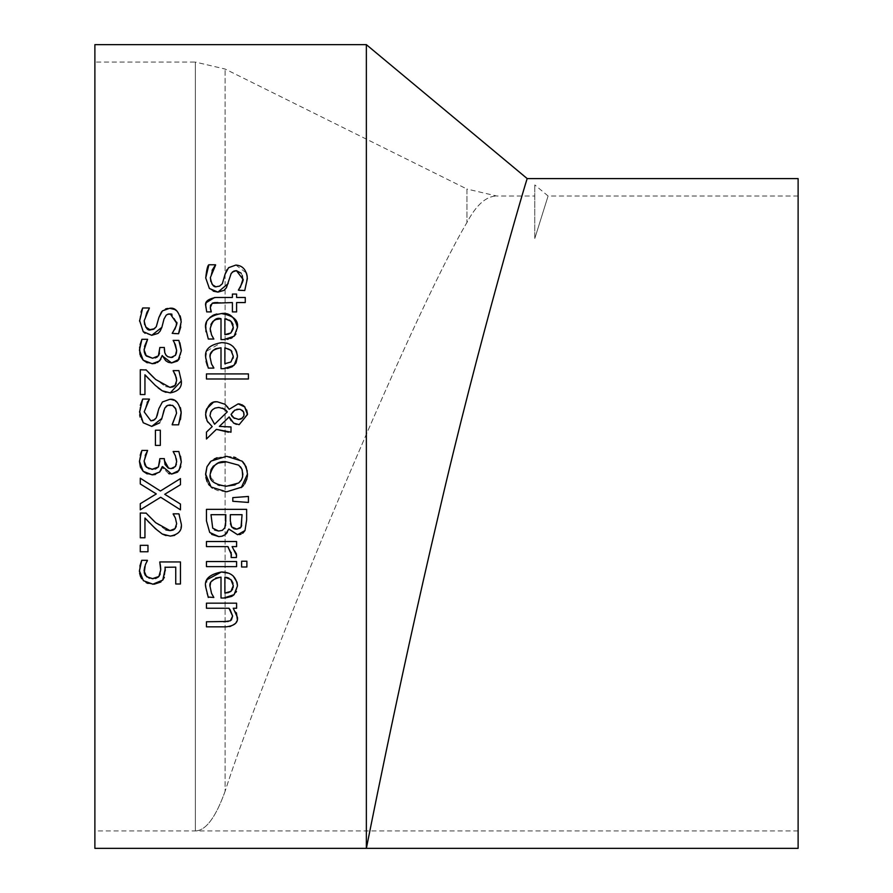 <?xml version="1.0" encoding="UTF-8"?>
<svg xmlns="http://www.w3.org/2000/svg" width="893" height="893" viewBox="0 0 893 893"><rect width="100%" height="100%" fill="white"/><g stroke="black" fill="none" stroke-linecap="round" stroke-linejoin="round"><path stroke-width="0.67" stroke-dasharray="4.46 3.35" d="M162.749 580.093L160.874 582.002M154.143 584.212L153.049 584.234M165.261 570.783L164.379 577.224M165.049 567.278L165.205 568.919M160.148 563.974L159.758 561.954L180.464 561.954L180.464 584L175.742 584L175.742 567.133L165.038 567.133M160.55 566.675L160.472 566.006M160.193 574.087L160.729 569.901M153.083 578.764L155.527 578.519M149.343 578.24L152.212 578.742M145.76 563.796L144.755 566.62M141.719 560.302L147.412 560.692M139.442 570.594L139.888 566.05M146.184 582.649L141.719 578.753M139.609 573.273L139.453 571.676M152.759 584.234L148.037 583.43M205.848 326.793L207.042 321.647M207.288 321.1L209.81 317.54M213.226 315.173L213.996 314.838M216.865 313.99L221.364 313.566M237.449 327.508L235.942 333.949M234.1 336.237L232.147 337.699M230.684 338.425L228.095 339.206M227.414 339.329L221.006 339.586L221.006 318.712M212.601 336.94L213.84 339.039L208.303 339.039L205.97 331.749M210.491 331.616L211.529 334.864M210.904 324.449L210.19 328.68M230.941 332.91L232.381 331.247M232.638 330.734L233.106 329.216M233.285 327.218L233.006 324.762M232.448 323.277L231.89 322.351M229.546 320.129L226.588 318.968M224.88 318.712L224.88 334.641M213.248 291.151L209.375 288.461L205.736 277.98M232.381 271.974L230.16 275.892L228.039 284.13M242.293 275.602L241.177 273.202M247.216 276.283L244.749 290.549L238.364 290.549L240.295 287.49M235.852 265.076L246.446 273.001M226.911 269.742L227.659 268.693M227.994 268.302L228.586 267.688M221.977 284.287L225.047 274.33M219.421 286.184L221.81 284.499M210.815 281.462L211.842 283.807M214.934 286.218L217.066 286.541M212.088 270.322L210.357 277.589M208.862 264.786L215.57 265.176M205.758 357.825L206.763 351.451M206.93 351.005L221.364 342.655L228.452 343.783M229.188 344.073L232.961 346.406M235.864 349.944L236.388 351.038M237.426 355.66L237.449 356.586M236.053 362.815L235.707 363.395M227.525 368.385L221.006 368.675L221.006 347.801M206.082 361.442L205.77 358.35M213.84 367.827L208.303 368.117L207.422 365.884M210.86 353.65L210.19 357.758M230.941 361.989L233.118 358.227M233.285 356.296L231.901 351.462M230.907 350.268L229.255 349.04M228.887 348.839L225.092 347.812M224.88 347.801L224.88 363.719M211.261 311.612L206.707 311.914L205.903 307.438M210.648 309.882L210.882 310.585M212.177 303.285L210.703 304.904M210.38 306.165L210.29 307.549M214.566 297.514L232.403 297.481L232.403 294.065L236.6 294.065L236.6 297.481L245.262 297.481L245.262 302.56L236.6 302.56L236.6 311.914L232.403 311.914L232.403 302.56L217.914 302.56M214.409 302.649L213.394 302.816M205.859 306.277L206.495 302.481M206.45 378.989L206.45 373.91L248.421 373.91L248.421 378.989L206.45 378.989M216.575 429.466L206.45 439.01L206.45 432.112M230.785 426.932L230.997 432.201L228.396 432.201M229.255 417.232L219.377 426.407L224.11 426.843M225.672 426.887L228.351 426.921M233.676 423.115L231.12 420.692M247.45 413.638L239.145 424.677L236.388 424.342M244.939 407.029L246.669 410.01M240.172 404.105L241.724 404.641M243.778 405.924L244.582 406.639M227.882 407.353L229.211 409.273L238.163 403.87M205.602 414.397L205.703 412.544M206.238 409.976L206.607 408.949M213.081 402.587L217.49 401.85M212.21 426.608L208.08 422.456M206.886 420.458L206.049 418.147M225.884 410.155L224.489 409.05M210 415.859L214.588 424.253M222.625 408.123L216.619 407.621L212.4 409.775M212.333 409.842L211.719 410.512M234.323 418.426L238.621 419.409M232.091 416.428L233.118 417.567M232.437 412.421L231.064 414.397M236.879 409.273L234.781 410.188M240.63 409.496L239.302 409.195M240.82 419.063L241.545 418.739M243.711 416.272L244.079 414.765M241.311 487.589L226.543 491.831L217.702 490.592L212.434 488.08M211.072 487.009L209.609 485.558M208.482 484.118L207.098 481.64M205.881 477.498L205.613 474.92M210.435 461.681L214.231 458.957M247.261 477.13L246.959 478.681M244.693 483.95L243.488 485.546M242.673 486.417L242.036 487.009M243.543 462.63L244.448 463.78M247.272 471.058L247.484 474.049M226.755 456.301L233.709 457.071M235.719 457.651L242.036 461.123M217.055 457.741L226.543 456.301M242.215 469.93L241.177 467.798M240.217 466.57L238.688 465.164M235.049 484.932L238.688 482.968M218.573 462.998L217.914 463.233M210.223 474.083L210.313 475.601M210.681 477.521L217.825 484.866M219.522 485.424L225.672 486.25M228.988 529.08L227.291 532.44M225.817 534.137L223.138 535.822M221.464 536.336L218.785 536.604M242.829 533.199L240.864 534.215M239.324 534.594L237.583 534.717M211.73 534.394L209.699 532.44L206.45 520.876L206.45 509.345L246.635 509.345L246.635 519.994M224.813 527.785L225.248 526.77M225.282 526.68L225.538 525.709M218.562 531.034L222.312 530.386M225.851 520.753L225.851 514.692L211.005 514.692L212.701 528.143L214.532 529.984M241.668 525.519L241.802 524.961M241.88 524.448L242.07 514.692L230.316 514.692L230.316 520.753M240.317 528.009L241.032 527.093M234.033 528.768L234.948 529.002M230.316 521.199L230.45 523.689M232.794 501.274L232.794 497.624L248.421 496.452L248.421 502.446M236.6 566.631L206.45 566.631L206.45 561.552L236.6 561.552L236.6 566.631M236.6 555.457L236.444 557.511L231.164 557.254M231.164 552.466L228.441 547.264M227.838 546.605L206.45 546.605L206.45 541.526L236.6 541.526L236.6 546.605L232.113 546.605L236.065 552.555M236.567 556.652L236.444 557.511M236.132 552.734L236.411 553.738M212.579 595.33L213.84 597.473L208.303 597.473L206.607 592.874L205.758 587.181L207.299 579.524M210.949 582.772L210.19 587.114L211.194 592.505M215.659 578.072L210.994 582.66M225.081 597.997L221.006 598.02L221.006 577.146M232.169 596.111L231.555 596.446M237.426 585.071L236.478 591.311M236.042 592.204L234.1 594.671M228.697 573.228L233.229 575.996M232.615 589.224L233.129 587.549M224.88 577.146L224.88 593.075M231.499 580.283L229.021 578.262M228.374 577.95L227.436 577.615M233.285 585.652L233.017 583.241M241.612 566.988L241.612 561.228L246.892 561.228L246.892 566.988L241.612 566.988M229.389 626.573L206.45 626.841L206.45 621.762L223.641 621.762M237.304 619.273L236.645 621.506M236.02 622.644L230.762 626.261M228.988 608.245L206.45 608.245L206.45 603.166L236.6 603.166L236.6 608.245L233.252 608.245L236.433 612.855M228.24 621.472L231.376 620.043M139.576 320.375L140.726 312.941M140.815 312.673L141.116 311.791M142.69 307.985L149.399 307.985L146.787 311.858M146.552 312.271L144.186 320.788M144.655 324.672L145.693 327.017M154.589 328.713L155.572 327.787M155.84 327.441L158.876 317.528M161.823 311.512L165.573 308.956M167.504 308.442L169.692 308.275M176.345 310.597L180.163 315.876M181.1 319.995L181.19 321.793M143.215 331.66L139.565 321.179M151.743 335.31L145.135 333.301M166.187 315.207L163.988 319.091L161.879 327.329M170.239 313.845L169.034 313.934M167.616 314.314L166.712 314.794M176.557 322.15L171.791 314.046M178.578 333.748L172.193 333.748L174.782 329.461M181.179 322.194L180.743 327.028M172.796 357.222L175.419 355.336M164.803 352.746L165.54 354.409M167.08 356.229L168.397 356.988M168.677 357.088L171.054 357.457M159.501 353.349L159.858 347.489L164.312 347.489L164.312 349.275M152.591 358.238L155.304 357.914M157.38 356.899L158.418 355.827M145.269 354.7L145.749 355.392M141.909 339.284L147.613 339.284L146.932 340.713M144.521 346.439L144.119 349.063M139.643 347.064L140.078 344.653M140.368 355.861L139.911 354.387M152.201 363.708L147.245 362.792M157.481 362.536L155.337 363.362M162.839 356.329L162.236 355.492L161.89 356.798M161.879 356.843L160.84 359.31M178.064 360.482L177.361 361.096M181.301 350.235L180.219 357.211M180.174 357.334L179.035 359.343M174.347 342.588L173.142 340.389L178.846 340.389L179.85 342.767M144.945 374.803L144.945 394.539L140.279 394.539L140.279 369.758L145.983 369.758M146.184 369.97L148.361 372.269M153.842 377.784L165.328 386.49M165.473 386.557L169.983 387.406M176.211 383.376L176.658 380.507M158.161 387.919L149.109 379.224M170.273 392.887L165.919 392.328M173.175 370.896L178.901 370.606M143.215 422.746L140.101 417.109M139.699 414.832L139.565 412.253M161.577 419.286L159.646 422.891M162.794 414.955L161.879 418.415M167.65 405.377L166.712 405.88M166.143 406.326L165.372 407.175M165.216 407.398L163.988 410.177M172.818 405.511L170.943 404.964M180.475 419.442L178.578 424.834L172.193 424.834L172.896 423.617M169.692 399.361L175.374 400.979M177.339 402.587L180.408 407.654M158.072 411.896L158.876 408.614M154.813 419.632L155.549 418.906M155.851 418.516L157.056 415.87M147.166 402.33L144.186 411.863L150.895 420.826M142.69 399.071L149.399 399.461M139.576 411.483L140.324 405.377M155.427 445.406L155.427 430.203L160.316 430.203L160.316 445.406L155.427 445.406M176.379 464.26L176.658 461.592M173.532 468.088L174.637 467.352M174.872 467.139L175.419 466.481M168.621 468.211L171.054 468.591M159.858 460.911L159.858 458.634L164.312 458.634L164.312 460.42M152.591 469.372L155.404 469.026M149.031 468.825L151.888 469.361M144.8 464.918L145.28 465.878M141.351 451.668L141.909 450.429L147.613 450.429L147.088 451.59M145.191 455.475L144.097 461.078M139.442 461.179L140.179 455.374M151.977 474.842L147.211 473.926M159.624 472.051L155.326 474.507M162.626 466.637L161.332 469.495M171.612 474.071L169.681 473.87M168.665 473.58L163.151 468.334M181.312 462.15L180.777 466.738M174.247 453.577L173.142 451.534L178.846 451.534L180.542 456.29M176.312 458.712L175.318 455.676M140.279 509.825L140.279 503.697L156.308 493.929M140.279 483.961L140.279 478.201L160.405 491.005L180.464 478.592L180.464 484.72M164.736 494.287L180.464 504.054L180.464 509.825M147.814 521.088L144.945 518.029L144.945 537.765L140.279 537.765L140.279 512.984L145.983 512.984M162.236 534.014L149.633 523.008M170.273 536.101L165.931 535.554M173.175 514.122L178.901 513.832L181.312 524.113L180.442 529.516M180.219 530.062L178.131 533.132M177.953 533.322L174.66 535.376M176.256 526.457L176.658 523.722M155.65 522.684L165.83 529.906M146.162 513.174L147.312 514.39M140.279 551.762L140.279 545.322L147.97 545.322L147.97 551.762L140.279 551.762M94.881 848.35L94.881 44.65M527.216 178.6C528.154 173.878 478.146 342.689 438.24 515.953C396.313 694.352 365.896 851.431 366.353 848.35L366.353 44.65M798.119 178.6L798.119 848.35M798.119 513.475L798.119 830.936L798.119 513.475M534.784 238.487C552.521 181.848 552.521 181.848 534.784 238.487C552.521 181.848 552.521 181.848 534.784 238.487L534.784 184.907L534.784 238.487M225.114 791.243C215.671 817.508 205.747 830.736 195.344 830.936C205.736 830.747 215.659 817.519 225.114 791.243C263.413 671.804 410.3 318.12 466.961 222.48C476.304 204.91 486.227 196.08 496.731 196.013C486.227 196.08 476.304 204.899 466.961 222.48C410.3 318.12 263.413 671.804 225.114 791.243L225.114 69.04L225.114 791.243M94.881 62.063L94.881 830.936L94.881 62.063L195.344 62.063L195.344 830.936L195.344 62.063L225.114 69.04L466.961 189.037L466.961 222.48L466.961 189.037L496.731 196.013L534.784 196.013M798.119 196.013L548.123 196.013L534.784 184.907M798.119 830.936L94.881 830.936"/><path stroke-width="1.34" d="M160.874 582.002L154.143 584.212M164.379 577.224L162.749 580.093L152.759 584.234M152.212 578.742L158.876 576.487L160.729 569.901L159.758 561.954L180.464 561.954L180.464 584L175.742 584L175.742 567.133L165.049 567.278M165.205 568.919L162.749 580.093M160.729 569.901L160.55 566.675M160.472 566.006L160.148 563.974M158.876 576.487L160.193 574.087M155.527 578.519L158.441 576.956M145.235 575.192L149.343 578.24M139.888 566.05L141.719 560.302L147.412 560.302L145.269 565.023L144.264 572.625M144.298 572.804L145.157 575.07M144.755 566.62L144.097 570.393M147.412 560.692L145.76 563.796M139.453 571.676L139.442 570.594M141.719 578.753L140.514 576.51M140.48 576.431L139.609 573.273M148.037 583.43L146.184 582.649M165.038 567.133L165.261 570.783M144.097 570.917L146.541 576.711L153.083 578.764M153.049 584.234L143.382 580.684L139.442 570.817L141.719 560.302M205.97 331.749L205.848 326.793M209.81 317.54L213.226 315.173M213.996 314.838L216.865 313.99M221.006 318.712C216.061 317.082 212.456 320.408 210.19 328.68L211.529 334.864L213.84 339.039L208.303 339.039L205.758 328.747C204.14 320.877 209.33 315.821 221.364 313.566C233.252 315.542 238.621 320.185 237.449 327.508L234.1 336.237L223.775 339.586L221.006 339.586L221.006 318.712L215.771 319.594L212.891 321.435L210.904 324.449M221.364 313.566C229.479 312.327 234.848 316.982 237.449 327.508M235.942 333.949L234.1 336.237M232.147 337.699L230.684 338.425M228.095 339.206L227.414 339.329M211.529 334.864L212.601 336.94M210.19 328.68L210.491 331.616M230.941 332.91L233.285 327.218L230.907 321.19L224.88 318.712L224.88 334.641L230.941 332.91L228.396 334.161M233.106 329.216L233.285 327.218M233.006 324.762L232.448 323.277M231.89 322.351L229.546 320.129M224.88 334.641L228.284 334.194M226.588 318.968L224.88 318.712M228.206 283.561L217.914 292.111L213.248 291.151M241.177 273.202L236.411 270.646L232.381 271.974M242.706 279.822L242.293 275.602M240.295 287.49L242.695 280M246.446 273.001L247.216 276.283M215.57 265.176L210.357 277.589C211.596 284.856 213.84 287.847 217.066 286.541L219.578 286.128L222.346 283.706L225.047 274.33L228.586 267.688L235.852 265.076C242.784 265.534 246.624 270.032 247.35 278.594L244.749 290.549L238.364 290.158C242.628 282.657 244.079 278.929 242.729 278.951L236.411 270.646L233.955 271.048L231.209 273.37L226.398 287.792L223.909 290.404L217.914 292.111L209.375 288.461L205.736 277.98C206.607 269.775 207.645 265.377 208.862 264.786L215.57 264.786L212.088 270.322M225.047 274.33L226.911 269.742M217.066 286.541L219.421 286.184M210.357 277.589L210.815 281.462M211.842 283.807L212.925 285.046M212.969 285.079L214.934 286.218M228.586 267.688L235.852 265.076M205.736 277.98L208.862 264.786M205.77 358.35L205.758 357.825C204.263 349.81 209.464 344.754 221.364 342.655C230.84 342.577 236.198 347.221 237.449 356.586L236.053 362.815M228.452 343.783L229.188 344.073M232.961 346.406L235.864 349.944M236.388 351.038L237.426 355.66M235.707 363.395L232.18 366.755L227.525 368.385M237.449 356.586L234.1 365.315L223.775 368.675L221.006 368.675L221.006 347.801L215.682 348.716L212.835 350.569L210.86 353.65M207.422 365.884L206.082 361.442M221.006 347.801C212.601 349.308 208.995 352.635 210.19 357.758L211.529 363.953L213.84 368.117L208.303 368.117L205.758 357.825M210.19 357.758L211.529 363.953L213.84 367.827M230.941 361.989L233.285 356.296L230.907 350.268L224.88 347.801L224.88 363.719L230.941 361.989L224.88 363.719M233.118 358.227L233.285 356.296M231.901 351.462L230.907 350.268M205.903 307.438L205.859 306.277C204.441 301.946 207.723 299.01 215.693 297.481L232.403 297.481L232.403 294.065L236.6 294.065L236.6 297.481L245.262 297.481L245.262 302.56L236.6 302.56L236.6 311.914L232.403 311.914L232.403 302.56L212.177 303.285L210.29 307.549L210.648 309.882M210.882 310.585L211.261 311.914L206.707 311.914L205.859 306.277M210.703 304.904L210.38 306.165M217.914 302.56L214.409 302.649M213.394 302.816L212.177 303.285M206.495 302.481L214.566 297.514M210.29 307.549L211.261 311.612M206.45 378.989L206.45 373.91L248.421 373.91L248.421 378.989L206.45 378.989M236.388 424.342L233.676 423.115L229.144 416.931L219.377 426.407L230.997 426.932L230.997 432.201L216.374 429.366L206.45 439.01L206.45 432.112L212.21 426.608L207.143 420.971L205.602 414.397C207.511 405.042 211.474 400.868 217.49 401.85L224.88 404.228L227.882 407.353M224.11 426.843L225.672 426.887M228.351 426.921L230.785 426.932M231.12 420.692L229.255 417.232M217.49 401.85L224.88 404.228L229.211 409.273L238.163 403.87L244.939 407.029M246.669 410.01L247.45 413.638M238.163 403.87L240.172 404.105M241.724 404.641L243.778 405.924M205.703 412.544L206.238 409.976M206.607 408.949L213.081 402.587M208.08 422.456L206.886 420.458M206.049 418.147L205.602 414.397M210.837 411.874L210 415.859L214.588 424.253L227.291 411.852L225.884 410.155M211.719 410.512L210.915 411.729M214.588 424.253L227.291 411.852L222.625 408.123M239.302 409.195L234.781 410.188L231.064 414.397L232.091 416.428M233.118 417.567L238.621 419.409L240.82 419.063M234.781 410.188L232.437 412.421M244.079 414.765L243.722 412.253L242.461 410.534L239.927 409.295L236.879 409.273M238.621 419.409L242.516 418.024L243.956 415.535L243.599 411.974L240.63 409.496M241.545 418.739L243.711 416.272M231.064 414.397L234.323 418.426M224.489 409.05L218.785 407.42L214.956 408.123L212.467 409.697L210.659 412.265L210 415.859M244.582 406.639L247.484 414.519L239.145 424.677L233.676 423.115M228.396 432.201L216.374 429.366M206.45 432.112L212.21 426.608M205.613 474.92L206.986 466.726L211.072 461.089L226.543 456.301L242.036 461.123L246.1 466.738L247.484 474.049L241.311 487.589M242.036 487.009L226.543 491.831L211.072 487.009L205.602 474.049L206.986 466.726L210.435 461.681M212.434 488.08L211.072 487.009M209.609 485.558L208.482 484.118M207.098 481.64L205.881 477.498M247.484 474.049L247.261 477.13M246.959 478.681L244.693 483.95M243.488 485.546L242.673 486.417M242.036 461.123L243.543 462.63M244.448 463.78L247.272 471.058M233.709 457.071L235.719 457.651M214.231 458.957L217.055 457.741M238.688 482.968L241.411 479.898L242.494 477.175L242.851 474.083L241.847 469.004L238.688 465.164L226.543 461.871C218.584 460.509 213.148 464.572 210.223 474.083C208.783 480.479 214.231 484.542 226.543 486.261L238.688 482.968L241.244 480.188M241.545 479.653L242.561 476.895M242.65 476.449L242.215 469.93M241.177 467.798L240.217 466.57M225.672 486.25L235.049 484.932M238.688 465.164L226.543 461.871L218.573 462.998M217.914 463.233L213.282 466.213L211.061 469.551L210.223 474.083M210.313 475.601L210.681 477.521M217.825 484.866L219.522 485.424M227.291 532.44L225.817 534.137M223.138 535.822L221.464 536.336M218.785 536.604L209.699 532.44L206.45 520.876L206.45 509.345L246.635 509.345L246.635 519.994L245.006 530.554L237.583 534.717L228.787 529.08L225.226 534.639L221.844 536.246L218.785 536.604L211.73 534.394M246.635 519.994L245.006 530.554L242.829 533.199M240.864 534.215L239.324 534.594M225.538 525.709L225.851 514.692L211.005 514.692L212.701 528.143L218.562 531.034L222.301 530.386L224.813 527.785L225.851 520.753M222.312 530.386L224.813 527.785M214.532 529.984L218.562 531.034M234.948 529.002L236.835 529.147L241.032 527.093L241.668 525.519M230.45 523.689L231.655 526.903L236.835 529.147L240.317 528.009M241.032 527.093L242.07 514.692L230.316 514.692L230.316 520.753L231.655 526.903L234.033 528.768M237.583 534.717L228.988 529.08M248.421 502.446L232.794 501.274L232.794 497.624L248.421 496.452L248.421 502.446L232.794 501.274M236.6 561.552L236.6 566.631L206.45 566.631L206.45 561.552L236.6 561.552M236.411 553.738L236.444 557.511L231.164 557.511L231.164 552.466M231.164 557.254L231.387 554.52L227.838 546.605L206.45 546.605L206.45 541.526L236.6 541.526L236.6 546.605L232.113 546.605L236.6 555.457M228.441 547.264L227.838 546.605M205.758 587.293L205.758 587.181C203.972 579.501 209.174 574.445 221.364 572L228.697 573.228M207.299 579.524L221.364 572C230.986 572.067 236.355 576.711 237.449 585.942L234.1 594.671L223.775 598.02L221.006 598.02L221.006 577.146C212.288 578.988 208.683 582.303 210.19 587.114L211.529 593.298L213.84 597.473L208.125 597.037M211.529 593.298L212.579 595.33M221.006 577.146L215.659 578.072M234.1 594.671L232.169 596.111M231.555 596.446L225.081 597.997M236.478 591.311L236.042 592.204M233.229 575.996L237.013 582.247M237.013 582.269L237.426 585.071M228.374 592.595L230.941 591.345L232.615 589.224M233.129 587.549L233.285 585.652L230.907 579.624L224.88 577.146L224.88 593.075L228.228 592.639M229.021 578.262L228.374 577.95M227.436 577.615L224.88 577.146M233.017 583.241L231.499 580.283M224.88 593.075L230.941 591.345L233.285 585.652M208.303 597.473L205.758 587.181M241.612 566.988L241.612 561.228L246.892 561.228L246.892 566.988L241.612 566.988M236.433 612.855L237.304 619.273M236.645 621.506L236.21 622.343M230.762 626.261L229.389 626.573M231.376 620.043L232.626 616.07L230.081 609.662M230.048 609.606L228.988 608.245L206.45 608.245L206.45 603.166L236.6 603.166L236.6 608.245L233.252 608.245L237.449 617.398C238.13 622.745 234.323 625.893 226.018 626.841L206.45 626.841L206.45 621.762L228.24 621.472M223.641 621.762L230.383 620.791L232.626 616.07L228.988 608.245M145.135 333.301L143.215 331.66L139.576 320.375M141.116 311.791L142.69 307.985L149.399 307.985L144.186 320.788L144.655 324.672M139.565 321.179L142.69 307.985M145.693 327.017L149.845 329.662L154.589 328.713M144.186 320.788C145.492 328.111 147.725 331.091 150.895 329.74L153.484 329.305L156.286 326.726L158.876 317.528L161.533 311.847M158.876 317.528L162.426 310.887L169.692 308.275L174.76 309.525M165.573 308.956L167.504 308.442M174.939 309.625L176.345 310.597M180.163 315.876L181.1 319.995M169.692 308.275C175.352 307.304 179.192 311.813 181.19 321.793L181.179 322.194M171.791 314.046L167.728 314.269L166.187 315.196L163.988 319.091L161.879 327.329L151.743 335.31L143.215 331.66M161.879 327.329L160.171 331.08L158.05 333.39L151.743 335.31M169.034 313.934L167.616 314.314M176.535 323.009L170.239 313.845M174.782 329.461L176.077 326.034M176.2 325.521L176.524 323.188M180.743 327.028L178.578 333.748L172.193 333.357C176.312 326.325 177.774 322.596 176.557 322.15M181.19 321.793L178.578 333.748M145.749 355.392L152.591 358.238L158.418 355.827L159.858 347.489L164.312 347.489L164.803 352.735L166.042 355.168L167.795 356.698L171.054 357.457L175.419 355.336L176.379 353.092L176.658 350.447L174.347 342.588M171.054 357.457L172.796 357.222M164.312 349.275L164.803 352.746M165.54 354.409L166.634 355.849M158.418 355.827L159.501 353.349M155.304 357.914L157.38 356.899M144.119 349.063L144.298 351.987M144.309 352.043L145.269 354.7M146.932 340.713L144.521 346.439M139.911 354.387L139.643 347.064M140.078 344.653L141.909 339.284L147.613 339.284L144.097 349.933L146.34 356.017L152.591 358.238M147.245 362.792L143.148 360.158L140.368 355.861M160.84 359.31L157.481 362.536M155.337 363.362L152.201 363.708L143.148 360.158L139.442 350.257L141.909 339.284M177.361 361.096L171.612 362.926L162.839 356.329M175.419 355.336L176.658 350.447L175.385 344.687L173.142 340.389L178.846 340.389L181.312 350.871L178.064 360.482M179.85 342.767L181.301 350.235M179.035 359.343L171.612 362.926L168.252 362.29L165.651 360.627L162.236 355.492L159.624 360.906L152.201 363.708M149.109 379.224L144.945 374.803L144.945 394.539L140.279 394.539L140.279 369.758L146.184 369.97M148.361 372.269L153.842 377.784M145.983 369.758L155.65 379.469L169.983 387.406L172.952 386.892M173.13 386.814L174.794 385.687M174.961 385.508L176.211 383.376M169.983 387.406L175.028 385.43L176.658 380.507L176.301 377.605M176.289 377.572L173.175 370.606L178.901 370.606L181.312 380.898L170.273 392.887L162.236 390.799L158.161 387.919M176.658 380.507L175.385 374.803L173.175 370.896M165.919 392.328L162.236 390.799L155.36 385.43L144.945 374.803M178.901 370.606L181.312 380.898C182.049 387.428 178.366 391.413 170.273 392.887M140.101 417.109L139.699 414.832M159.646 422.891L151.743 426.396L143.215 422.746L139.576 411.483M181.179 412.421L178.578 424.834L172.193 424.834L176.557 413.236L175.832 409.027L172.505 405.366L167.661 405.377L164.792 408.09L161.577 419.286M163.988 410.177L162.794 414.955M170.239 404.931L167.65 405.377M166.712 405.88L166.143 406.326M172.193 424.443L176.557 413.236L175.586 408.481L172.818 405.511M140.324 405.377L142.69 399.071L149.399 399.071L144.186 411.863L150.895 420.826L153.529 420.369L156.275 417.824L158.876 408.614L162.426 401.973L169.692 399.361C175.408 398.401 179.236 402.899 181.19 412.879L180.475 419.442M175.374 400.979L176.892 402.151M180.408 407.654L181.167 411.952M157.056 415.87L158.072 411.896M150.895 420.826L154.813 419.632M149.399 399.461L147.166 402.33M161.879 418.415L151.743 426.396L143.215 422.746M158.876 408.614L162.426 401.973L169.692 399.361M139.565 412.253L142.69 399.071M155.427 445.406L155.427 430.203L160.316 430.203L160.316 445.406L155.427 445.406M155.404 469.026L158.418 466.972L159.858 458.634L164.312 458.634L165.015 464.472L168.219 468.055L171.054 468.591L175.419 466.481L176.379 464.26M171.054 468.591L173.532 468.088M164.312 460.42L168.621 468.211M145.28 465.878L149.031 468.825M151.888 469.361L158.418 466.972L159.858 460.911M140.368 467.006L139.442 461.402L141.909 450.429L147.613 450.429L144.097 461.078L144.8 464.918M147.088 451.59L145.191 455.475M147.211 473.926L143.148 471.303L139.442 461.179M140.179 455.374L141.351 451.668M155.326 474.507L152.201 474.853L143.148 471.303L140.38 467.05M161.332 469.495L159.624 472.051L151.977 474.842M169.681 473.87L168.665 473.58M163.151 468.334L162.236 466.637L159.624 472.051M180.777 466.738L177.807 471.861M177.35 472.252L171.612 474.071L162.626 466.637M180.542 456.29L181.312 462.15M175.318 455.676L174.247 453.577M175.419 466.481L176.658 461.592L176.312 458.712M144.097 461.078L146.34 467.162L152.591 469.372M176.658 461.592L175.385 455.832L173.142 451.534L178.846 451.534L181.312 462.016L179.035 470.488L171.612 474.071M140.279 509.825L140.279 503.697L156.308 493.929L140.279 483.961L140.279 478.201L160.405 491.005L180.464 478.592L180.464 484.72L164.736 494.287L180.464 504.054L180.464 509.825L160.673 497.256L140.279 509.825L160.673 497.256L180.464 509.825M156.308 493.929L140.279 483.961M180.464 484.72L164.736 494.287M149.633 523.008L147.814 521.088M165.931 535.554L162.236 534.014L155.36 528.645L144.945 518.029L144.945 537.765L140.279 537.765L140.279 512.984L146.162 513.174M174.66 535.376L170.273 536.101L162.236 534.014M165.83 529.906L169.983 530.632L175.028 528.645L176.658 523.722L175.385 518.029L173.175 513.832L178.901 513.832L179.303 514.725M175.028 528.645L176.256 526.457M147.312 514.39L155.65 522.684L169.983 530.632L172.929 530.118M173.264 529.973L174.548 529.125M178.901 513.832L181.312 524.113C182.127 530.554 178.444 534.55 170.273 536.101M176.658 523.722L175.385 518.029L173.175 514.122M145.983 512.984L155.65 522.684M140.279 551.762L140.279 545.322L147.97 545.322L147.97 551.762L140.279 551.762M366.353 44.65L366.353 848.35C365.896 851.431 396.313 694.352 438.24 515.953C478.146 342.689 528.154 173.878 527.216 178.6L366.353 44.65L94.881 44.65L94.881 848.35L798.119 848.35L798.119 178.6L527.216 178.6"/></g></svg>
